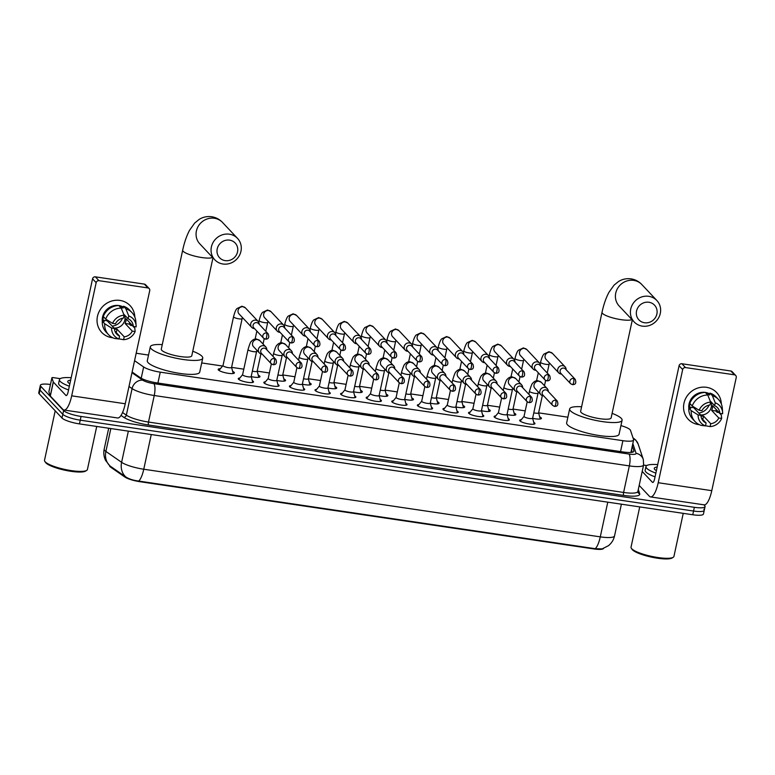 <?xml version="1.0" encoding="UTF-8"?>
<svg xmlns="http://www.w3.org/2000/svg" width="775" height="775" viewBox="0 0 775 775"><rect width="100%" height="100%" fill="white"/><g stroke="black" fill="none" stroke-linecap="round" stroke-linejoin="round"><path stroke-width="1.16" d="M252.321 380.699A7.798 1.666 -167.8 0 1 253.27 381.387A7.798 1.666 -167.8 0 1 253.512 381.939A7.798 1.666 -167.8 0 1 246.673 382.143A7.798 1.666 -167.8 0 1 238.497 379.198A7.798 1.666 -167.8 0 1 238.254 378.646A7.798 1.666 -167.8 0 1 239.853 378.006M277.905 384.487A7.798 1.666 -167.8 0 1 278.855 385.175A7.798 1.666 -167.8 0 1 279.097 385.727A7.798 1.666 -167.8 0 1 272.257 385.931A7.798 1.666 -167.8 0 1 264.081 382.986A7.798 1.666 -167.8 0 1 263.839 382.433A7.798 1.666 -167.8 0 1 265.438 381.794M303.49 388.285A7.798 1.666 -167.8 0 1 304.439 388.963A7.798 1.666 -167.8 0 1 304.682 389.525A7.798 1.666 -167.8 0 1 297.852 389.728A7.798 1.666 -167.8 0 1 289.666 386.773A7.798 1.666 -167.8 0 1 289.424 386.221A7.798 1.666 -167.8 0 1 291.022 385.592M329.075 392.073A7.798 1.666 -167.8 0 1 330.024 392.76A7.798 1.666 -167.8 0 1 330.266 393.312A7.798 1.666 -167.8 0 1 323.437 393.516A7.798 1.666 -167.8 0 1 315.251 390.571A7.798 1.666 -167.8 0 1 315.008 390.009A7.798 1.666 -167.8 0 1 316.607 389.379M354.659 395.86A7.798 1.666 -167.8 0 1 355.618 396.548A7.798 1.666 -167.8 0 1 355.851 397.1A7.798 1.666 -167.8 0 1 349.021 397.304A7.798 1.666 -167.8 0 1 340.835 394.359A7.798 1.666 -167.8 0 1 340.603 393.807A7.798 1.666 -167.8 0 1 342.201 393.167M380.244 399.658A7.798 1.666 -167.8 0 1 381.203 400.336A7.798 1.666 -167.8 0 1 381.436 400.888A7.798 1.666 -167.8 0 1 374.606 401.092A7.798 1.666 -167.8 0 1 366.42 398.147A7.798 1.666 -167.8 0 1 366.188 397.594A7.798 1.666 -167.8 0 1 367.786 396.955M405.829 403.446A7.798 1.666 -167.8 0 1 406.788 404.124A7.798 1.666 -167.8 0 1 407.02 404.686A7.798 1.666 -167.8 0 1 400.191 404.889A7.798 1.666 -167.8 0 1 392.005 401.934A7.798 1.666 -167.8 0 1 391.772 401.382A7.798 1.666 -167.8 0 1 393.371 400.752M431.413 407.233A7.798 1.666 -167.8 0 1 432.373 407.921A7.798 1.666 -167.8 0 1 432.605 408.473A7.798 1.666 -167.8 0 1 425.775 408.677A7.798 1.666 -167.8 0 1 417.589 405.732A7.798 1.666 -167.8 0 1 417.357 405.18A7.798 1.666 -167.8 0 1 418.955 404.54M456.998 411.021A7.798 1.666 -167.8 0 1 457.957 411.709A7.798 1.666 -167.8 0 1 458.19 412.261A7.798 1.666 -167.8 0 1 451.36 412.465A7.798 1.666 -167.8 0 1 443.174 409.52A7.798 1.666 -167.8 0 1 442.942 408.968A7.798 1.666 -167.8 0 1 444.54 408.328M482.583 414.819A7.798 1.666 -167.8 0 1 483.542 415.497A7.798 1.666 -167.8 0 1 483.774 416.059A7.798 1.666 -167.8 0 1 476.945 416.262A7.798 1.666 -167.8 0 1 468.759 413.308A7.798 1.666 -167.8 0 1 468.526 412.755A7.798 1.666 -167.8 0 1 470.125 412.126M508.167 418.607A7.798 1.666 -167.8 0 1 509.127 419.294A7.798 1.666 -167.8 0 1 509.359 419.847A7.798 1.666 -167.8 0 1 502.529 420.05A7.798 1.666 -167.8 0 1 494.343 417.105A7.798 1.666 -167.8 0 1 494.111 416.543A7.798 1.666 -167.8 0 1 495.709 415.913M533.752 422.394A7.798 1.666 -167.8 0 1 534.711 423.082A7.798 1.666 -167.8 0 1 534.944 423.634A7.798 1.666 -167.8 0 1 528.114 423.838A7.798 1.666 -167.8 0 1 519.928 420.893A7.798 1.666 -167.8 0 1 519.696 420.341A7.798 1.666 -167.8 0 1 521.294 419.701M232.655 371.351A8.302 1.773 -167.8 0 1 234.137 372.32A8.302 1.773 -167.8 0 1 234.389 372.911A8.302 1.773 -167.8 0 1 227.123 373.124A8.302 1.773 -167.8 0 1 218.414 369.995A8.302 1.773 -167.8 0 1 218.162 369.404A8.302 1.773 -167.8 0 1 220.391 368.697M258.24 375.139A8.302 1.773 -167.8 0 1 259.722 376.108A8.302 1.773 -167.8 0 1 259.974 376.698A8.302 1.773 -167.8 0 1 251.216 376.611M283.824 378.927A8.302 1.773 -167.8 0 1 285.307 379.905A8.302 1.773 -167.8 0 1 285.558 380.486A8.302 1.773 -167.8 0 1 276.801 380.409M309.409 382.724A8.302 1.773 -167.8 0 1 310.891 383.693A8.302 1.773 -167.8 0 1 311.143 384.284A8.302 1.773 -167.8 0 1 302.386 384.197M334.994 386.512A8.302 1.773 -167.8 0 1 336.476 387.481A8.302 1.773 -167.8 0 1 336.728 388.072A8.302 1.773 -167.8 0 1 327.97 387.984M360.578 390.3A8.302 1.773 -167.8 0 1 362.061 391.268A8.302 1.773 -167.8 0 1 362.312 391.859A8.302 1.773 -167.8 0 1 353.565 391.772M386.163 394.088A8.302 1.773 -167.8 0 1 387.645 395.066A8.302 1.773 -167.8 0 1 387.897 395.647A8.302 1.773 -167.8 0 1 379.149 395.57M411.748 397.885A8.302 1.773 -167.8 0 1 413.23 398.854A8.302 1.773 -167.8 0 1 413.482 399.445A8.302 1.773 -167.8 0 1 404.734 399.358M437.332 401.673A8.302 1.773 -167.8 0 1 438.815 402.642A8.302 1.773 -167.8 0 1 439.067 403.233A8.302 1.773 -167.8 0 1 430.319 403.145M462.917 405.461A8.302 1.773 -167.8 0 1 464.399 406.429A8.302 1.773 -167.8 0 1 464.661 407.02A8.302 1.773 -167.8 0 1 455.903 406.943M488.502 409.248A8.302 1.773 -167.8 0 1 489.994 410.227A8.302 1.773 -167.8 0 1 490.246 410.818A8.302 1.773 -167.8 0 1 481.488 410.731M514.087 413.046A8.302 1.773 -167.8 0 1 515.578 414.015A8.302 1.773 -167.8 0 1 515.83 414.606A8.302 1.773 -167.8 0 1 507.073 414.518M539.671 416.834A8.302 1.773 -167.8 0 1 541.163 417.802A8.302 1.773 -167.8 0 1 541.415 418.393A8.302 1.773 -167.8 0 1 532.658 418.306M134.579 360.695L143.646 366.972A14.628 3.119 12.2 0 0 160.26 372.155L622.897 440.694A14.628 3.119 12.2 0 0 633.601 439.968A14.628 3.119 12.2 0 0 633.572 439.561L630.482 430.328A14.628 3.119 12.2 0 0 630.075 429.699A14.628 3.119 12.2 0 0 620.93 425.611M109.595 465.688L109.595 465.659A13.165 2.809 12.2 0 0 110.747 467.248L124.843 477.012A13.165 2.809 12.2 0 0 139.8 481.682L593.921 548.952A13.165 2.809 12.2 0 0 603.483 548.477M148.529 355.066L136.952 353.352A14.628 3.119 12.2 0 0 136.187 353.235M567.872 417.192L538.606 412.852M525.237 410.876L513.021 409.064L514.658 415.148A7.314 1.56 12.2 0 1 514.668 415.216M499.652 407.078L487.436 405.277L489.073 411.36A7.314 1.56 12.2 0 1 489.083 411.428M474.067 403.291L461.852 401.479L463.489 407.573A7.314 1.56 12.2 0 1 463.498 407.631M448.483 399.503L436.267 397.691M422.888 395.705L410.682 393.903L412.319 399.987A7.314 1.56 12.2 0 1 412.329 400.055M397.304 391.918L385.097 390.106L386.725 396.199A7.314 1.56 12.2 0 1 386.744 396.267M371.719 388.13L359.513 386.318L361.14 392.412A7.314 1.56 12.2 0 1 361.16 392.47M346.134 384.342L333.928 382.53M320.55 380.544L308.343 378.743L309.971 384.826A7.314 1.56 12.2 0 1 309.99 384.894M294.965 376.757L282.759 374.945L284.386 381.038A7.314 1.56 12.2 0 1 284.406 381.106M269.38 372.969L257.174 371.157L258.802 377.251A7.314 1.56 12.2 0 1 258.811 377.309M243.796 369.171L231.589 367.369M222.58 366.032L201.713 362.942M703.962 504.835L704.62 505.533A14.628 3.119 -167.8 0 1 705.066 506.569A14.628 3.119 -167.8 0 1 694.361 507.305L81.055 416.446A14.628 3.119 -167.8 0 1 63.598 410.566L40.804 386.347L40 390.067A14.628 3.119 -167.8 0 1 39.554 389.031A14.628 3.119 -167.8 0 0 40 390.067L62.794 414.296L40 390.067L39.196 393.797A14.628 3.119 -167.8 0 1 38.75 392.76L40.358 385.311A14.628 3.119 -167.8 0 1 50.453 384.487M81.055 416.446L80.251 420.166A14.628 3.119 -167.8 0 1 62.794 414.296A14.628 3.119 -167.8 0 0 80.251 420.166L693.557 511.035L80.251 420.166L79.447 423.896A14.628 3.119 -167.8 0 1 61.99 418.016L39.196 393.797M703.816 509.262A14.628 3.119 -167.8 0 1 704.252 510.299A14.628 3.119 -167.8 0 1 693.557 511.035A14.628 3.119 -167.8 0 0 704.252 510.299L703.448 514.019A14.628 3.119 -167.8 0 1 692.753 514.755L79.447 423.896M109.856 465.882L105.574 460.369C103.85 456.785 103.385 453.036 104.189 449.122A19.511 4.156 12.2 0 0 104.78 450.507A19.511 4.156 12.2 0 0 105.894 451.438A17.069 14.832 -55.3 0 0 110.118 466.066L125.763 476.896C128.805 478.95 133.106 480.345 138.677 481.062L595.19 548.69L602.117 548.903L608.482 545.678C611.62 543.12 613.645 539.855 614.546 535.883L621.395 504.186M40.804 386.347A14.628 3.119 -167.8 0 1 40.358 385.311M132.128 372.019L140.352 377.725A14.628 3.119 12.2 0 0 156.967 382.898L623.207 451.98A14.628 3.119 12.2 0 0 633.902 451.244A14.628 3.119 12.2 0 0 633.873 450.837L632.284 446.071M631.48 449.791L632.293 452.242M706.48 387.306A19.511 18.203 -43.3 0 1 721.351 404.017A19.511 18.203 -43.3 0 0 716.662 392.567L716.662 392.567A19.511 18.203 -43.3 0 0 706.48 387.306A19.511 18.203 -43.3 0 0 683.986 403.203A19.511 18.203 -43.3 0 0 698.43 424.564A19.511 18.203 -43.3 0 1 688.248 419.304A19.511 18.203 -43.3 0 1 686.166 397.517A19.511 18.203 -43.3 0 1 706.48 387.306M699.389 424.681A19.511 18.203 -43.3 0 1 698.43 424.564A19.511 18.203 -43.3 0 0 699.389 424.681M643.579 465.068L646.796 465.543M639.181 485.412L649.382 496.252A19.511 5.638 -81.6 0 0 650.554 496.92A19.511 5.638 -81.6 0 0 658.208 482.728L682.678 369.559L679.074 365.732L654.613 478.902A4.873 1.405 98.4 0 1 652.695 482.447A4.873 1.405 98.4 0 1 652.405 482.282L642.204 471.442M650.554 496.92L704.126 504.854A19.511 5.638 -81.6 0 0 711.779 490.662L736.25 377.493A2.441 2.277 136.7 0 0 734.448 374.819L730.844 371.002A2.441 2.277 -43.3 0 1 732.113 371.651L735.717 375.478M679.074 365.732A2.441 2.277 -43.3 0 1 681.893 363.746L685.488 367.573L734.448 374.819M685.488 367.573A2.441 2.277 136.7 0 0 682.678 369.559M681.893 363.746L730.844 371.002M709.038 405.151A12.187 11.383 -43.3 0 1 698.74 413.036M710.142 400.898L714.637 405.674A9.755 9.106 -43.3 0 1 717.476 407.669A9.755 9.106 -43.3 0 1 719.82 413.346L712.622 405.703A9.755 9.106 136.7 0 1 711.615 410.353L718.812 418.006A9.755 9.106 -43.3 0 1 710.733 423.712L703.535 416.059A9.755 9.106 136.7 0 1 701.162 416.02A9.755 9.106 136.7 0 1 700.978 415.991M711.014 401.828A9.755 9.106 -43.3 0 1 700.523 414.925M706.054 393.187A14.144 13.204 -43.3 0 1 706.093 393.196A14.144 13.204 -43.3 0 1 708.36 393.739L709.561 395.017L709.968 393.128A16.091 15.016 -43.3 0 1 716.09 396.945L718.493 399.493A16.091 15.016 -43.3 0 1 722.339 408.396L722.639 412.668A12.681 11.838 -43.3 0 1 722.658 413.772L719.82 413.346M688.801 408.115A14.144 13.204 -43.3 0 1 705.376 392.431A14.144 13.204 -43.3 0 1 709.793 393.933M690.05 403.668A14.144 13.204 -43.3 0 0 689.479 407.078L690.68 408.347L688.81 408.076L691.203 410.624L698.091 414.935L700.929 415.352L693.732 407.708A9.755 9.106 136.7 0 1 693.732 406.914M718.812 418.006L721.651 418.423L721.331 415.09L718.938 412.542L717.069 412.261L715.868 410.983A14.144 13.204 -43.3 0 0 716.333 409.636M701.452 418.074L706.112 423.024L705.492 425.892L701.181 425.378A16.091 15.016 -43.3 0 1 695.059 421.561L692.656 419.004A16.091 15.016 -43.3 0 1 688.81 408.076M689.818 403.417A16.091 15.016 -43.3 0 1 705.347 392.441L707.749 394.998L710.636 402.128L710.016 404.986A9.755 9.106 -43.3 0 0 701.937 410.702L699.098 410.275L692.211 405.964L689.818 403.417M705.521 425.766L710.113 426.579L710.733 423.712M695.059 421.561A16.091 15.016 -43.3 0 1 691.203 410.624M692.211 405.964A16.091 15.016 -43.3 0 1 707.749 394.998M721.651 418.423A12.681 11.838 -43.3 0 1 710.113 426.579M705.492 425.892A12.681 11.838 -43.3 0 1 698.091 414.935M699.098 410.275A12.681 11.838 -43.3 0 1 710.636 402.128M706.112 423.024A9.755 9.106 -43.3 0 1 703.274 421.038A9.755 9.106 -43.3 0 1 700.929 415.352M714.637 405.674L715.257 402.806L712.37 395.676L709.968 393.128M712.37 395.676A16.091 15.016 -43.3 0 1 718.493 399.493M715.257 402.806A12.681 11.838 -43.3 0 1 722.639 412.668M707.972 395.541L708.36 393.739M711.615 410.353L715.868 410.983M702.789 419.498L703.535 416.059M689.479 407.078L693.732 407.708M683.24 513.35L673.93 556.431A21.942 4.679 -167.8 0 1 673.194 557.312L672.07 558A20.973 4.466 -167.8 0 1 652.163 557.264A20.973 4.466 -167.8 0 1 632.419 549.785A20.973 4.466 -167.8 0 1 632.071 549.349L631.334 548.264A21.942 4.679 -167.8 0 1 631.034 547.15L639.733 506.898M673.194 557.312A21.942 4.679 -167.8 0 1 652.356 556.547A21.942 4.679 -167.8 0 1 631.693 548.71A21.942 4.679 -167.8 0 1 631.334 548.264M655.863 473.128A24.383 5.192 -167.8 0 1 646.708 468.265A24.383 5.192 -167.8 0 1 645.962 466.54A24.383 5.192 -167.8 0 1 657.694 464.622M655.049 476.848A24.383 5.192 -167.8 0 1 645.904 471.994A24.383 5.192 -167.8 0 1 645.158 470.26L645.962 466.54M656.386 470.677A15.897 3.391 -167.8 0 1 654.739 469.456A15.897 3.391 -167.8 0 1 654.478 469.137A15.897 3.391 -167.8 0 1 657.171 467.063M648.937 302.26A10.724 10.017 136.7 0 0 636.556 310.998A10.724 10.017 136.7 0 0 644.5 322.749A10.724 10.017 136.7 0 0 656.88 314.011A10.724 10.017 136.7 0 0 648.937 302.26M642.291 326.13A15.607 14.57 -43.3 0 1 634.153 321.925A15.607 14.57 -43.3 0 1 632.487 304.488A15.607 14.57 -43.3 0 1 648.743 296.321A15.607 14.57 -43.3 0 1 656.88 300.535A15.607 14.57 -43.3 0 1 658.547 317.963A15.607 14.57 -43.3 0 1 642.291 326.13M634.153 321.925L619.157 305.989A15.607 14.57 136.7 0 1 617.491 288.562A15.607 14.57 136.7 0 1 633.747 280.385A15.607 14.57 136.7 0 1 641.884 284.599C638.988 281.499 635.374 279.581 631.053 278.855C626.51 278.283 622.344 279.155 618.576 281.48L614.033 285.161L608.917 292.359C605.963 297.968 603.667 304.614 602.03 312.286L580.62 411.302A15.607 3.323 12.2 0 0 581.095 412.407A15.607 3.323 12.2 0 0 597.457 418.306A15.607 3.323 12.2 0 0 611.126 417.899L632.303 319.959M612.105 413.356A26.825 5.716 -167.8 0 1 621.269 418.364A26.825 5.716 -167.8 0 1 622.092 420.263A26.825 5.716 -167.8 0 1 598.6 420.97A26.825 5.716 -167.8 0 1 570.477 410.837A26.825 5.716 -167.8 0 1 569.654 408.929A26.825 5.716 -167.8 0 1 581.599 406.759M622.092 420.263L619.07 434.233A26.825 5.716 -167.8 0 1 595.578 434.94A26.825 5.716 -167.8 0 1 567.455 424.807A26.825 5.716 -167.8 0 1 566.641 422.898L569.654 408.929M229.594 240.134A10.724 10.017 136.7 0 0 217.223 248.872A10.724 10.017 136.7 0 0 225.167 260.623A10.724 10.017 136.7 0 0 237.537 251.885A10.724 10.017 136.7 0 0 229.594 240.134M222.958 264.004A15.607 14.57 -43.3 0 1 214.811 259.799A15.607 14.57 -43.3 0 1 213.144 242.362A15.607 14.57 -43.3 0 1 229.4 234.195A15.607 14.57 -43.3 0 1 237.537 238.409A15.607 14.57 -43.3 0 1 239.213 255.837A15.607 14.57 -43.3 0 1 222.958 264.004M214.811 259.799L199.814 243.863A15.607 14.57 136.7 0 1 198.148 226.436A15.607 14.57 136.7 0 1 214.404 218.269A15.607 14.57 136.7 0 1 222.541 222.473C219.645 219.373 216.031 217.455 211.711 216.729C207.167 216.157 203.011 217.029 199.233 219.354L194.69 223.035L189.575 230.233C186.62 235.842 184.324 242.488 182.687 250.16L161.278 349.176A15.607 3.323 12.2 0 0 161.752 350.281A15.607 3.323 12.2 0 0 178.124 356.18A15.607 3.323 12.2 0 0 191.783 355.773L212.96 257.833M192.772 351.23A26.825 5.716 -167.8 0 1 201.936 356.238A26.825 5.716 -167.8 0 1 202.75 358.137A26.825 5.716 -167.8 0 1 179.257 358.844A26.825 5.716 -167.8 0 1 151.135 348.711A26.825 5.716 -167.8 0 1 150.321 346.803A26.825 5.716 -167.8 0 1 162.266 344.633M202.75 358.137L199.727 372.107A26.825 5.716 -167.8 0 1 176.245 372.814A26.825 5.716 -167.8 0 1 148.112 362.681A26.825 5.716 -167.8 0 1 147.298 360.772L150.321 346.803M566.176 369.743L566.167 369.501A4.388 4.098 136.7 0 0 557.758 369.229A4.388 4.098 136.7 0 0 561.313 374.073L561.555 374.093M573.539 378.471A3.168 2.955 136.7 0 1 575.195 379.324L565.421 368.948A3.168 2.955 136.7 0 0 560.112 370.683A3.168 2.955 136.7 0 0 560.809 373.298L570.574 383.673L572.415 384.632A3.168 0.92 98.4 0 0 573.665 382.327A3.168 0.92 -81.6 0 0 573.539 378.471A3.168 2.955 136.7 0 0 570.574 383.673M540.252 419.004A7.314 1.56 12.2 0 0 540.243 418.946L538.606 412.862M533.791 412.823A4.388 0.94 12.2 0 0 538.596 412.91A4.388 0.94 12.2 0 0 538.596 412.804M540.592 365.955L540.582 365.713A4.388 4.098 136.7 0 0 532.173 365.442A4.388 4.098 136.7 0 0 535.728 370.285L535.971 370.305M547.954 374.683A3.168 2.955 136.7 0 1 549.611 375.536L539.836 365.161A3.168 2.955 136.7 0 0 534.527 366.885A3.168 2.955 136.7 0 0 535.225 369.501L544.99 379.886L546.83 380.845A3.168 0.92 98.4 0 0 548.08 378.539A3.168 0.92 -81.6 0 0 547.954 374.683A3.168 2.955 136.7 0 0 544.99 379.886M508.206 409.035A4.388 0.94 12.2 0 0 513.011 409.123A4.388 0.94 12.2 0 0 513.011 409.016M515.007 362.167L514.997 361.925A4.388 4.098 136.7 0 0 506.588 361.654A4.388 4.098 136.7 0 0 510.144 366.488L510.386 366.507M522.369 370.896A3.168 2.955 136.7 0 1 524.026 371.748L514.251 361.373A3.168 2.955 136.7 0 0 508.942 363.097A3.168 2.955 136.7 0 0 509.64 365.713L519.405 376.088L521.246 377.057A3.168 0.92 98.4 0 0 522.495 374.751A3.168 0.92 -81.6 0 0 522.369 370.896A3.168 2.955 136.7 0 0 519.405 376.088M482.622 405.248A4.388 0.94 12.2 0 0 487.427 405.335A4.388 0.94 12.2 0 0 487.417 405.228M489.422 358.379L489.412 358.127A4.388 4.098 136.7 0 0 481.004 357.866A4.388 4.098 136.7 0 0 484.559 362.7L484.801 362.719M496.785 367.098A3.168 2.955 136.7 0 1 498.432 367.96L488.667 357.575A3.168 2.955 136.7 0 0 483.358 359.309A3.168 2.955 136.7 0 0 484.055 361.925L493.82 372.3L495.661 373.259A3.168 0.92 98.4 0 0 496.911 370.954A3.168 0.92 -81.6 0 0 496.785 367.098A3.168 2.955 136.7 0 0 493.82 372.3M457.037 401.46A4.388 0.94 12.2 0 0 461.842 401.537A4.388 0.94 12.2 0 0 461.832 401.431M463.838 354.582L463.828 354.34A4.388 4.098 136.7 0 0 455.419 354.068A4.388 4.098 136.7 0 0 458.974 358.912L459.217 358.932M471.2 363.31A3.168 2.955 136.7 0 1 472.847 364.163L463.082 353.787A3.168 2.955 136.7 0 0 457.773 355.512A3.168 2.955 136.7 0 0 458.471 358.137L468.236 368.512L470.076 369.472A3.168 0.92 98.4 0 0 471.326 367.166A3.168 0.92 -81.6 0 0 471.2 363.31A3.168 2.955 136.7 0 0 468.236 368.512M437.914 403.843A7.314 1.56 12.2 0 0 437.904 403.785L436.267 397.701M431.452 397.662A4.388 0.94 12.2 0 0 436.257 397.749A4.388 0.94 12.2 0 0 436.248 397.643M438.253 350.794L438.243 350.552A4.388 4.098 136.7 0 0 429.834 350.281A4.388 4.098 136.7 0 0 433.39 355.124L433.632 355.134M445.615 359.522A3.168 2.955 136.7 0 1 447.262 360.375L437.497 350A3.168 2.955 136.7 0 0 432.188 351.724A3.168 2.955 136.7 0 0 432.886 354.34L442.651 364.715L444.492 365.684A3.168 0.92 98.4 0 0 445.741 363.378A3.168 0.92 -81.6 0 0 445.615 359.522A3.168 2.955 136.7 0 0 442.651 364.715M405.868 393.874A4.388 0.94 12.2 0 0 410.673 393.962A4.388 0.94 12.2 0 0 410.663 393.855M412.658 347.006L412.658 346.754A4.388 4.098 136.7 0 0 404.25 346.493A4.388 4.098 136.7 0 0 407.805 351.327L408.047 351.346M420.031 355.725A3.168 2.955 136.7 0 1 421.677 356.587L411.912 346.212A3.168 2.955 136.7 0 0 406.604 347.936A3.168 2.955 136.7 0 0 407.301 350.552L417.066 360.927L418.907 361.896A3.168 0.92 98.4 0 0 420.157 359.581A3.168 0.92 -81.6 0 0 420.031 355.725A3.168 2.955 136.7 0 0 417.066 360.927M380.283 390.087A4.388 0.94 12.2 0 0 385.088 390.164A4.388 0.94 12.2 0 0 385.078 390.067M387.074 343.209L387.074 342.967A4.388 4.098 136.7 0 0 378.665 342.695A4.388 4.098 136.7 0 0 382.22 347.539L382.463 347.558M394.446 351.937A3.168 2.955 136.7 0 1 396.093 352.79L386.328 342.414A3.168 2.955 136.7 0 0 381.019 344.148A3.168 2.955 136.7 0 0 381.717 346.764L391.482 357.139L393.322 358.098A3.168 0.92 98.4 0 0 394.562 355.793A3.168 0.92 -81.6 0 0 394.446 351.937A3.168 2.955 136.7 0 0 391.482 357.139M354.698 386.289A4.388 0.94 12.2 0 0 359.503 386.376A4.388 0.94 12.2 0 0 359.493 386.27M361.489 339.421L361.489 339.179A4.388 4.098 136.7 0 0 353.08 338.907A4.388 4.098 136.7 0 0 356.636 343.751L356.878 343.771M368.852 348.149A3.168 2.955 136.7 0 1 370.508 349.002L360.743 338.627A3.168 2.955 136.7 0 0 355.434 340.351A3.168 2.955 136.7 0 0 356.132 342.976L365.897 353.352L367.738 354.311A3.168 0.92 98.4 0 0 368.978 352.005A3.168 0.92 -81.6 0 0 368.852 348.149A3.168 2.955 136.7 0 0 365.897 353.352M335.575 388.682A7.314 1.56 12.2 0 0 335.556 388.614L333.928 382.54M329.113 382.501A4.388 0.94 12.2 0 0 333.918 382.588A4.388 0.94 12.2 0 0 333.909 382.482M335.904 335.633L335.904 335.391A4.388 4.098 136.7 0 0 327.496 335.12A4.388 4.098 136.7 0 0 331.051 339.963L331.293 339.973M343.267 344.362A3.168 2.955 136.7 0 1 344.923 345.214L335.158 334.839A3.168 2.955 136.7 0 0 329.85 336.563A3.168 2.955 136.7 0 0 330.537 339.179L340.312 349.554L342.153 350.523A3.168 0.92 98.4 0 0 343.393 348.217A3.168 0.92 -81.6 0 0 343.267 344.362A3.168 2.955 136.7 0 0 340.312 349.554M303.529 378.713A4.388 0.94 12.2 0 0 308.334 378.801A4.388 0.94 12.2 0 0 308.324 378.694M310.32 331.845L310.32 331.593A4.388 4.098 136.7 0 0 301.911 331.332A4.388 4.098 136.7 0 0 305.466 336.166L305.708 336.185M317.682 340.564A3.168 2.955 136.7 0 1 319.339 341.426L309.574 331.041A3.168 2.955 136.7 0 0 304.265 332.775A3.168 2.955 136.7 0 0 304.953 335.391L314.728 345.766L316.568 346.735A3.168 0.92 98.4 0 0 317.808 344.42A3.168 0.92 -81.6 0 0 317.682 340.564A3.168 2.955 136.7 0 0 314.728 345.766M277.944 374.926A4.388 0.94 12.2 0 0 282.739 375.003A4.388 0.94 12.2 0 0 282.739 374.897M284.735 328.048L284.735 327.806A4.388 4.098 136.7 0 0 276.326 327.534A4.388 4.098 136.7 0 0 279.872 332.378L280.124 332.397M292.097 336.776A3.168 2.955 136.7 0 1 293.754 337.629L283.989 327.253A3.168 2.955 136.7 0 0 278.68 328.988A3.168 2.955 136.7 0 0 279.368 331.603L289.133 341.978L290.983 342.938A3.168 0.92 98.4 0 0 292.223 340.632A3.168 0.92 -81.6 0 0 292.097 336.776A3.168 2.955 136.7 0 0 289.133 341.978M252.359 371.128A4.388 0.94 12.2 0 0 257.155 371.215A4.388 0.94 12.2 0 0 257.155 371.109M223.006 365.519L219.005 370.382A7.314 1.56 12.2 0 0 218.967 370.44M223.045 365.48A4.388 0.94 12.2 0 0 222.997 365.567A4.388 0.94 12.2 0 0 223.123 365.877A4.388 0.94 12.2 0 0 227.734 367.544A4.388 0.94 12.2 0 0 231.57 367.427A4.388 0.94 12.2 0 0 231.57 367.321M259.15 324.26L259.15 324.018A4.388 4.098 136.7 0 0 250.742 323.747A4.388 4.098 136.7 0 0 254.287 328.59L254.539 328.61M266.513 332.988A3.168 2.955 136.7 0 1 268.169 333.841L258.404 323.466A3.168 2.955 136.7 0 0 253.096 325.19A3.168 2.955 136.7 0 0 253.783 327.806L263.548 338.191L265.399 339.15A3.168 0.92 98.4 0 0 266.639 336.844A3.168 0.92 -81.6 0 0 266.513 332.988A3.168 2.955 136.7 0 0 263.548 338.191M233.227 373.521A7.314 1.56 12.2 0 0 233.217 373.453L231.58 367.379M524.084 416.311A4.388 0.94 12.2 0 0 524.036 416.398A4.388 0.94 12.2 0 0 524.171 416.718A4.388 0.94 12.2 0 0 528.773 418.374A4.388 0.94 12.2 0 0 532.619 418.258A4.388 0.94 12.2 0 0 532.619 418.151M548.264 391.511L548.264 391.268A4.388 4.098 136.7 0 0 539.855 390.997A4.388 4.098 136.7 0 0 543.411 395.841L543.653 395.851M555.627 400.239A3.168 2.955 136.7 0 1 557.283 401.092L547.518 390.716A3.168 2.955 136.7 0 0 542.209 392.441A3.168 2.955 136.7 0 0 542.897 395.056L552.672 405.432L554.512 406.4A3.168 0.92 98.4 0 0 555.752 404.095A3.168 0.92 -81.6 0 0 555.627 400.239A3.168 2.955 136.7 0 0 552.672 405.432M498.499 412.513A4.388 0.94 12.2 0 0 498.451 412.61A4.388 0.94 12.2 0 0 498.587 412.92A4.388 0.94 12.2 0 0 503.188 414.577A4.388 0.94 12.2 0 0 507.034 414.47A4.388 0.94 12.2 0 0 507.024 414.363M522.679 387.723L522.679 387.471A4.388 4.098 136.7 0 0 514.271 387.209A4.388 4.098 136.7 0 0 517.816 392.043L518.068 392.063M530.042 396.442A3.168 2.955 136.7 0 1 531.698 397.304L521.933 386.919A3.168 2.955 136.7 0 0 516.625 388.653A3.168 2.955 136.7 0 0 517.312 391.268L527.077 401.644L528.928 402.603A3.168 0.92 98.4 0 0 530.168 400.297A3.168 0.92 -81.6 0 0 530.042 396.442A3.168 2.955 136.7 0 0 527.077 401.644M472.915 408.725A4.388 0.94 12.2 0 0 472.866 408.822A4.388 0.94 12.2 0 0 473.002 409.132A4.388 0.94 12.2 0 0 477.603 410.789A4.388 0.94 12.2 0 0 481.449 410.673A4.388 0.94 12.2 0 0 481.44 410.566M497.095 383.925L497.095 383.683A4.388 4.098 136.7 0 0 488.686 383.412A4.388 4.098 136.7 0 0 492.232 388.256L492.483 388.275M504.457 392.654A3.168 2.955 136.7 0 1 506.114 393.506L496.349 383.131A3.168 2.955 136.7 0 0 491.04 384.865A3.168 2.955 136.7 0 0 491.728 387.481L501.493 397.856L503.343 398.815A3.168 0.92 98.4 0 0 504.583 396.509A3.168 0.92 -81.6 0 0 504.457 392.654A3.168 2.955 136.7 0 0 501.493 397.856M447.33 404.938A4.388 0.94 12.2 0 0 447.282 405.034A4.388 0.94 12.2 0 0 447.417 405.344A4.388 0.94 12.2 0 0 452.019 407.001A4.388 0.94 12.2 0 0 455.865 406.885A4.388 0.94 12.2 0 0 455.855 406.778M471.51 380.137L471.51 379.895A4.388 4.098 136.7 0 0 463.101 379.624A4.388 4.098 136.7 0 0 466.647 384.468L466.899 384.487M478.873 388.866A3.168 2.955 136.7 0 1 480.529 389.718L470.764 379.343A3.168 2.955 136.7 0 0 465.455 381.067A3.168 2.955 136.7 0 0 466.143 383.683L475.908 394.068L477.758 395.027A3.168 0.92 98.4 0 0 478.998 392.722A3.168 0.92 -81.6 0 0 478.873 388.866A3.168 2.955 136.7 0 0 475.908 394.068M421.745 401.15A4.388 0.94 12.2 0 0 421.697 401.237A4.388 0.94 12.2 0 0 421.832 401.547A4.388 0.94 12.2 0 0 426.434 403.213A4.388 0.94 12.2 0 0 430.28 403.097A4.388 0.94 12.2 0 0 430.27 402.99M445.925 376.35L445.925 376.098A4.388 4.098 136.7 0 0 437.517 375.836A4.388 4.098 136.7 0 0 441.062 380.67L441.314 380.69M453.288 385.078A3.168 2.955 136.7 0 1 454.944 385.931L445.179 375.555A3.168 2.955 136.7 0 0 439.871 377.28A3.168 2.955 136.7 0 0 440.558 379.895L450.323 390.271L452.174 391.239A3.168 0.92 98.4 0 0 453.414 388.934A3.168 0.92 -81.6 0 0 453.288 385.078A3.168 2.955 136.7 0 0 450.323 390.271M396.161 397.352A4.388 0.94 12.2 0 0 396.112 397.449A4.388 0.94 12.2 0 0 396.248 397.759A4.388 0.94 12.2 0 0 400.849 399.416A4.388 0.94 12.2 0 0 404.695 399.299A4.388 0.94 12.2 0 0 404.686 399.202M420.341 372.552L420.341 372.31A4.388 4.098 136.7 0 0 411.932 372.039A4.388 4.098 136.7 0 0 415.478 376.882L415.72 376.902M427.703 381.281A3.168 2.955 136.7 0 1 429.36 382.133L419.595 371.758A3.168 2.955 136.7 0 0 414.286 373.492A3.168 2.955 136.7 0 0 414.974 376.108L424.739 386.483L426.589 387.442A3.168 0.92 98.4 0 0 427.829 385.136A3.168 0.92 -81.6 0 0 427.703 381.281A3.168 2.955 136.7 0 0 424.739 386.483M370.576 393.564A4.388 0.94 12.2 0 0 370.528 393.661A4.388 0.94 12.2 0 0 370.663 393.971A4.388 0.94 12.2 0 0 375.265 395.628A4.388 0.94 12.2 0 0 379.111 395.512A4.388 0.94 12.2 0 0 379.101 395.405M394.756 368.764L394.756 368.522A4.388 4.098 136.7 0 0 386.338 368.251A4.388 4.098 136.7 0 0 389.893 373.095L390.135 373.114M402.118 377.493A3.168 2.955 136.7 0 1 403.775 378.345L394.01 367.97A3.168 2.955 136.7 0 0 388.692 369.694A3.168 2.955 136.7 0 0 389.389 372.32L399.154 382.695L401.004 383.654A3.168 0.92 98.4 0 0 402.244 381.348A3.168 0.92 -81.6 0 0 402.118 377.493A3.168 2.955 136.7 0 0 399.154 382.695M344.991 389.777A4.388 0.94 12.2 0 0 344.943 389.864A4.388 0.94 12.2 0 0 345.078 390.183A4.388 0.94 12.2 0 0 349.68 391.84A4.388 0.94 12.2 0 0 353.526 391.724A4.388 0.94 12.2 0 0 353.516 391.617M369.171 364.977L369.171 364.734A4.388 4.098 136.7 0 0 360.753 364.463A4.388 4.098 136.7 0 0 364.308 369.307L364.55 369.317M376.534 373.705A3.168 2.955 136.7 0 1 378.19 374.558L368.425 364.182A3.168 2.955 136.7 0 0 363.107 365.907A3.168 2.955 136.7 0 0 363.804 368.522L373.569 378.897L375.41 379.866A3.168 0.92 98.4 0 0 376.66 377.561A3.168 0.92 -81.6 0 0 376.534 373.705A3.168 2.955 136.7 0 0 373.569 378.897M319.407 385.979A4.388 0.94 12.2 0 0 319.358 386.076A4.388 0.94 12.2 0 0 319.494 386.386A4.388 0.94 12.2 0 0 324.095 388.052A4.388 0.94 12.2 0 0 327.932 387.936A4.388 0.94 12.2 0 0 327.932 387.829M343.587 361.189L343.587 360.937A4.388 4.098 136.7 0 0 335.168 360.675A4.388 4.098 136.7 0 0 338.723 365.509L338.966 365.529M350.949 369.907A3.168 2.955 136.7 0 1 352.606 370.77L342.841 360.394A3.168 2.955 136.7 0 0 337.522 362.119A3.168 2.955 136.7 0 0 338.22 364.734L347.985 375.11L349.825 376.078A3.168 0.92 98.4 0 0 351.075 373.763A3.168 0.92 -81.6 0 0 350.949 369.907A3.168 2.955 136.7 0 0 347.985 375.11M293.822 382.191A4.388 0.94 12.2 0 0 293.773 382.288A4.388 0.94 12.2 0 0 293.909 382.598A4.388 0.94 12.2 0 0 298.511 384.255A4.388 0.94 12.2 0 0 302.347 384.138A4.388 0.94 12.2 0 0 302.347 384.042M318.002 357.391L317.992 357.149A4.388 4.098 136.7 0 0 309.583 356.878A4.388 4.098 136.7 0 0 313.139 361.722L313.381 361.741M325.364 366.12A3.168 2.955 136.7 0 1 327.021 366.972L317.246 356.597A3.168 2.955 136.7 0 0 311.938 358.331A3.168 2.955 136.7 0 0 312.635 360.947L322.4 371.322L324.241 372.281A3.168 0.92 98.4 0 0 325.49 369.975A3.168 0.92 -81.6 0 0 325.364 366.12A3.168 2.955 136.7 0 0 322.4 371.322M268.237 378.403A4.388 0.94 12.2 0 0 268.189 378.5A4.388 0.94 12.2 0 0 268.324 378.81A4.388 0.94 12.2 0 0 272.926 380.467A4.388 0.94 12.2 0 0 276.762 380.351A4.388 0.94 12.2 0 0 276.762 380.244M292.417 353.603L292.407 353.361A4.388 4.098 136.7 0 0 283.999 353.09A4.388 4.098 136.7 0 0 287.554 357.934L287.796 357.953M299.78 362.332A3.168 2.955 136.7 0 1 301.436 363.184L291.662 352.809A3.168 2.955 136.7 0 0 286.353 354.533A3.168 2.955 136.7 0 0 287.05 357.149L296.815 367.534L298.656 368.493A3.168 0.92 98.4 0 0 299.906 366.188A3.168 0.92 -81.6 0 0 299.78 362.332A3.168 2.955 136.7 0 0 296.815 367.534M242.653 374.616A4.388 0.94 12.2 0 0 242.604 374.703A4.388 0.94 12.2 0 0 242.73 375.022A4.388 0.94 12.2 0 0 247.341 376.679A4.388 0.94 12.2 0 0 251.177 376.563A4.388 0.94 12.2 0 0 251.177 376.456M266.832 349.816L266.823 349.573A4.388 4.098 136.7 0 0 258.414 349.302A4.388 4.098 136.7 0 0 261.969 354.136L262.212 354.156M274.195 358.544A3.168 2.955 136.7 0 1 275.842 359.397L266.077 349.021A3.168 2.955 136.7 0 0 260.768 350.746A3.168 2.955 136.7 0 0 261.466 353.361L271.231 363.737L273.071 364.705A3.168 0.92 98.4 0 0 274.321 362.4A3.168 0.92 -81.6 0 0 274.195 358.544A3.168 2.955 136.7 0 0 271.231 363.737M119.96 300.419A19.511 18.203 -43.3 0 1 134.831 317.12A19.511 18.203 -43.3 0 0 130.142 305.679L130.142 305.679A19.511 18.203 -43.3 0 0 119.96 300.419A19.511 18.203 -43.3 0 0 97.466 316.307A19.511 18.203 -43.3 0 0 111.91 337.677A19.511 18.203 -43.3 0 1 101.728 332.417A19.511 18.203 -43.3 0 1 99.646 310.63A19.511 18.203 -43.3 0 1 119.96 300.419M112.869 337.793A19.511 18.203 -43.3 0 1 111.91 337.677A19.511 18.203 -43.3 0 0 112.869 337.793M53.272 381.949A2.441 0.523 12.2 0 0 53.339 382.056L50.317 396.035A2.441 0.523 -167.8 0 1 50.249 395.928L53.272 381.949L51.906 377.861A2.441 0.523 12.2 0 1 51.896 377.793A2.441 0.523 12.2 0 1 53.678 377.677L60.276 378.646M50.317 396.035L62.862 409.355A19.511 5.638 -81.6 0 0 64.034 410.023A19.511 5.638 -81.6 0 0 71.688 395.831L96.158 282.662L92.554 278.835L68.093 392.005A4.873 1.405 98.4 0 1 66.175 395.55A4.873 1.405 98.4 0 1 65.885 395.386L53.339 382.056M50.249 395.928L48.883 391.83A2.441 0.523 -167.8 0 1 48.883 391.762A2.441 0.523 -167.8 0 1 48.912 391.704M64.034 410.023L117.606 417.967A19.511 5.638 -81.6 0 0 125.259 403.765L149.73 290.596A2.441 2.277 136.7 0 0 147.928 287.932L144.324 284.105A2.441 2.277 -43.3 0 1 145.593 284.764L149.197 288.591M92.554 278.835A2.441 2.277 -43.3 0 1 95.373 276.849L98.968 280.676L147.928 287.932M98.968 280.676A2.441 2.277 136.7 0 0 96.158 282.662M95.373 276.849L144.324 284.105M122.508 318.254A12.187 11.383 -43.3 0 1 112.22 326.139M123.622 314.011L128.117 318.777A9.755 9.106 -43.3 0 1 130.956 320.772A9.755 9.106 -43.3 0 1 133.3 326.449L126.102 318.806A9.755 9.106 136.7 0 1 125.095 323.466L132.292 331.109A9.755 9.106 -43.3 0 1 124.213 336.815L117.015 329.172A9.755 9.106 136.7 0 1 114.642 329.123A9.755 9.106 136.7 0 1 114.458 329.094M124.494 314.931A9.755 9.106 -43.3 0 1 114.003 328.028M119.534 306.299A14.144 13.204 -43.3 0 1 119.573 306.299A14.144 13.204 -43.3 0 1 121.84 306.852L123.041 308.121L123.448 306.232A16.091 15.016 -43.3 0 1 129.57 310.058L131.973 312.606A16.091 15.016 -43.3 0 1 135.819 321.499L136.119 325.781A12.681 11.838 -43.3 0 1 136.138 326.876L133.3 326.449M102.281 321.218A14.144 13.204 -43.3 0 1 118.856 305.534A14.144 13.204 -43.3 0 1 123.273 307.036M103.53 316.772A14.144 13.204 -43.3 0 0 102.959 320.182L104.16 321.46L102.29 321.179L104.683 323.727L111.571 328.038L114.409 328.464L107.212 320.811A9.755 9.106 136.7 0 1 107.212 320.027M132.292 331.109L135.131 331.535L134.811 328.193L132.418 325.645L130.549 325.364L129.347 324.095A14.144 13.204 -43.3 0 0 129.812 322.739M114.933 331.187L119.592 336.137L118.972 338.995L114.661 338.481A16.091 15.016 -43.3 0 1 108.539 334.664L106.136 332.117A16.091 15.016 -43.3 0 1 102.29 321.179M103.298 316.52A16.091 15.016 -43.3 0 1 118.827 305.553L121.229 308.101L124.116 315.231L123.496 318.099A9.755 9.106 -43.3 0 0 115.417 323.805L112.578 323.378L105.691 319.077L103.298 316.52M119.001 338.869L123.593 339.683L124.213 336.815M108.539 334.664A16.091 15.016 -43.3 0 1 104.683 323.727M105.691 319.077A16.091 15.016 -43.3 0 1 121.229 308.101M135.131 331.535A12.681 11.838 -43.3 0 1 123.593 339.683M118.972 338.995A12.681 11.838 -43.3 0 1 111.571 328.038M112.578 323.378A12.681 11.838 -43.3 0 1 124.116 315.231M119.592 336.137A9.755 9.106 -43.3 0 1 116.754 334.141A9.755 9.106 -43.3 0 1 114.409 328.464M128.117 318.777L128.737 315.919L125.85 308.789L123.448 306.232M125.85 308.789A16.091 15.016 -43.3 0 1 131.973 312.606M128.737 315.919A12.681 11.838 -43.3 0 1 136.119 325.781M121.452 308.644L121.84 306.852M125.095 323.466L129.347 324.095M116.269 332.601L117.015 329.172M102.959 320.182L107.212 320.811M96.72 426.453L87.41 469.534A21.942 4.679 -167.8 0 1 86.674 470.415L85.55 471.103A20.973 4.466 -167.8 0 1 65.642 470.367A20.973 4.466 -167.8 0 1 45.899 462.888A20.973 4.466 -167.8 0 1 45.551 462.452L44.814 461.367A21.942 4.679 -167.8 0 1 44.514 460.263L55.199 410.808M86.674 470.415A21.942 4.679 -167.8 0 1 65.836 469.65A21.942 4.679 -167.8 0 1 45.173 461.823A21.942 4.679 -167.8 0 1 44.814 461.367M69.343 386.231A24.383 5.192 -167.8 0 1 60.188 381.377A24.383 5.192 -167.8 0 1 59.443 379.643A24.383 5.192 -167.8 0 1 71.174 377.725M68.529 389.961A24.383 5.192 -167.8 0 1 59.384 385.097A24.383 5.192 -167.8 0 1 58.638 383.363L59.443 379.643M69.866 383.79A15.897 3.391 -167.8 0 1 68.219 382.569A15.897 3.391 -167.8 0 1 67.958 382.24A15.897 3.391 -167.8 0 1 70.651 380.176M124.843 477.012L124.988 476.334M110.747 467.248L110.893 466.569M620.542 451.583L622.897 440.694M157.906 383.044L160.26 372.155M141.205 378.248L143.646 366.972M138.677 481.062A17.069 4.931 -81.6 0 0 143.763 469.233L600.276 536.862A17.069 4.931 98.4 0 1 595.19 548.69M125.763 476.896A17.069 14.832 -55.3 0 1 121.607 462.317A19.511 4.156 12.2 0 0 143.763 469.233L151.261 434.533M607.774 502.171L600.276 536.862A19.511 4.156 12.2 0 0 614.546 535.883M110.844 428.546L105.894 451.438L121.607 462.317L128.35 431.142M692.753 514.755L694.361 507.305M61.99 418.016L63.598 410.566M638.3 489.49L639.704 493.704A21.942 4.679 -167.8 0 1 623.701 495.409L148.597 425.02A21.942 4.679 -167.8 0 1 123.671 417.25L121.026 415.419M637.873 491.466L643.608 464.923A19.511 4.156 -167.8 0 1 629.339 465.901L623.604 492.445A19.511 4.156 12.2 0 0 637.873 491.466L637.893 492.144A2.441 2.364 161.5 0 0 639.704 493.704M131.973 372.707L142.774 380.196A9.755 2.073 12.2 0 0 153.857 383.644L628.961 454.034A9.755 2.819 98.4 0 1 629.339 465.901L154.244 395.512A19.511 4.156 -167.8 0 1 132.079 388.604L126.344 415.148A19.511 4.156 12.2 0 0 148.5 422.055L623.604 492.445A2.441 0.707 -81.6 0 0 623.701 495.409M142.774 380.196A9.755 8.477 -55.3 0 0 132.079 388.604L128.999 386.473M122.547 412.523L126.344 415.148A2.441 2.122 124.7 0 1 123.671 417.25M153.857 383.644A9.755 2.819 98.4 0 1 154.244 395.512L148.5 422.055A2.441 0.707 -81.6 0 0 148.597 425.02M628.961 454.034A9.755 2.073 12.2 0 0 636.072 453.278L632.826 443.552M636.072 453.278A9.755 9.455 -18.5 0 1 643.308 459.498L638.145 444.036A9.755 9.455 -18.5 0 0 633.233 438.563M633.708 451.602L633.873 450.837M658.208 482.728L711.779 490.662M652.405 482.282L653.025 482.37M602.03 312.286A15.607 3.323 12.2 0 0 602.504 313.4A15.607 3.323 12.2 0 0 621.124 319.668A15.607 3.323 12.2 0 0 631.935 319.562M182.687 250.16A15.607 3.323 12.2 0 0 183.162 251.274A15.607 3.323 12.2 0 0 201.781 257.542A15.607 3.323 12.2 0 0 212.592 257.436M540.185 364.008L540.572 362.254A4.388 0.94 12.2 0 0 540.698 362.564A4.388 0.94 12.2 0 0 546.201 364.357A4.388 0.94 12.2 0 0 549.146 364.105L549.417 362.971M540.572 362.254C542.277 355.551 543.546 354.64 543.943 354.068L548.991 351.695L552.468 353.4A4.388 4.098 136.7 0 0 545.542 354.64A4.388 4.098 136.7 0 0 546.075 359.416L558.717 372.853M514.6 360.22L514.988 358.457A4.388 0.94 12.2 0 0 515.113 358.767A4.388 0.94 12.2 0 0 520.616 360.569A4.388 0.94 12.2 0 0 523.561 360.317L523.832 359.183M514.988 358.457C516.692 351.763 517.962 350.852 518.359 350.271L523.406 347.907L526.884 349.612A4.388 4.098 136.7 0 0 519.957 350.852A4.388 4.098 136.7 0 0 520.49 355.628L533.132 369.065M489.015 356.432L489.403 354.669A4.388 0.94 12.2 0 0 489.529 354.979A4.388 0.94 12.2 0 0 495.031 356.781A4.388 0.94 12.2 0 0 497.976 356.519L498.248 355.396M489.403 354.669C491.108 347.965 492.367 347.064 492.774 346.483L497.821 344.119L501.299 345.824A4.388 4.098 136.7 0 0 494.373 347.055A4.388 4.098 136.7 0 0 494.905 351.84L507.547 365.277M463.431 352.635L463.808 350.881A4.388 0.94 12.2 0 0 463.944 351.191A4.388 0.94 12.2 0 0 469.437 352.993A4.388 0.94 12.2 0 0 472.392 352.732L472.663 351.598M463.808 350.881C465.523 344.177 466.782 343.277 467.189 342.695L472.237 340.332L475.714 342.037A4.388 4.098 136.7 0 0 468.788 343.267A4.388 4.098 136.7 0 0 469.321 348.052L481.963 361.489M437.846 348.847L438.224 347.084A4.388 0.94 12.2 0 0 438.359 347.403A4.388 0.94 12.2 0 0 443.852 349.196A4.388 0.94 12.2 0 0 446.807 348.944L447.078 347.81M438.224 347.084C439.938 340.39 441.198 339.479 441.605 338.907L446.652 336.534L450.13 338.239A4.388 4.098 136.7 0 0 443.203 339.479A4.388 4.098 136.7 0 0 443.736 344.255L456.378 357.692M412.261 345.059L412.639 343.296A4.388 0.94 12.2 0 0 412.775 343.606A4.388 0.94 12.2 0 0 418.267 345.408A4.388 0.94 12.2 0 0 421.222 345.156L421.493 344.022M412.639 343.296C414.354 336.592 415.613 335.691 416.02 335.11L421.067 332.746L424.545 334.451A4.388 4.098 136.7 0 0 417.618 335.682A4.388 4.098 136.7 0 0 418.151 340.467L430.793 353.904M386.677 341.262L387.054 339.508A4.388 0.94 12.2 0 0 387.19 339.818A4.388 0.94 12.2 0 0 392.683 341.62A4.388 0.94 12.2 0 0 395.637 341.358L395.909 340.235M387.054 339.508C388.769 332.804 390.028 331.903 390.435 331.322L395.483 328.958L398.96 330.663A4.388 4.098 136.7 0 0 392.034 331.894A4.388 4.098 136.7 0 0 392.567 336.679L405.209 350.116M361.092 337.474L361.47 335.72A4.388 0.94 12.2 0 0 361.605 336.03A4.388 0.94 12.2 0 0 367.098 337.832A4.388 0.94 12.2 0 0 370.053 337.571L370.324 336.437M361.47 335.72C363.184 329.017 364.444 328.106 364.851 327.534L369.898 325.161L373.376 326.876A4.388 4.098 136.7 0 0 366.439 328.106A4.388 4.098 136.7 0 0 366.982 332.892L379.624 346.318M335.507 333.686L335.885 331.923A4.388 0.94 12.2 0 0 336.021 332.233A4.388 0.94 12.2 0 0 341.513 334.035A4.388 0.94 12.2 0 0 344.468 333.783L344.739 332.649M335.885 331.923C337.6 325.229 338.859 324.318 339.266 323.737L344.313 321.373L347.791 323.078A4.388 4.098 136.7 0 0 340.855 324.318A4.388 4.098 136.7 0 0 341.397 329.094L354.039 342.531M309.923 329.898L310.3 328.135A4.388 0.94 12.2 0 0 310.436 328.445A4.388 0.94 12.2 0 0 315.929 330.247A4.388 0.94 12.2 0 0 318.883 329.995L319.155 328.862M310.3 328.135C312.015 321.431 313.274 320.53 313.681 319.949L318.728 317.585L322.197 319.29A4.388 4.098 136.7 0 0 315.27 320.521A4.388 4.098 136.7 0 0 315.812 325.306L328.455 338.743M284.338 326.101L284.716 324.347A4.388 0.94 12.2 0 0 284.851 324.657A4.388 0.94 12.2 0 0 290.344 326.459A4.388 0.94 12.2 0 0 293.299 326.198L293.57 325.064M284.716 324.347C286.43 317.643 287.69 316.743 288.097 316.161L293.144 313.798L296.612 315.502A4.388 4.098 136.7 0 0 289.685 316.733A4.388 4.098 136.7 0 0 290.228 321.518L302.87 334.955M258.753 322.313L259.131 320.55A4.388 0.94 12.2 0 0 259.267 320.869A4.388 0.94 12.2 0 0 264.759 322.662A4.388 0.94 12.2 0 0 267.714 322.41L267.985 321.276M259.131 320.55C260.846 313.856 262.105 312.945 262.512 312.373L267.549 310L271.027 311.705A4.388 4.098 136.7 0 0 264.101 312.945A4.388 4.098 136.7 0 0 264.643 317.721L277.285 331.157M222.997 365.567L233.546 316.762A4.388 0.94 12.2 0 0 233.682 317.072A4.388 0.94 12.2 0 0 239.175 318.874A4.388 0.94 12.2 0 0 242.129 318.622L242.401 317.488M233.546 316.762C235.251 310.058 236.52 309.157 236.927 308.576L241.965 306.212L245.443 307.917A4.388 4.098 136.7 0 0 238.516 309.157A4.388 4.098 136.7 0 0 239.049 313.933L251.701 327.37M528.831 394.252L529.48 391.249A4.388 0.94 12.2 0 0 529.606 391.569A4.388 0.94 12.2 0 0 535.108 393.361A4.388 0.94 12.2 0 0 538.053 393.109L538.325 391.976M529.48 391.249C531.049 385.911 532.163 383.199 532.822 383.112C534.208 381.368 535.903 380.573 537.898 380.699L541.376 382.404A4.388 4.098 136.7 0 0 534.45 383.644A4.388 4.098 136.7 0 0 534.982 388.42L540.814 394.62M503.246 390.455L503.886 387.461A4.388 0.94 12.2 0 0 504.021 387.771A4.388 0.94 12.2 0 0 509.514 389.573A4.388 0.94 12.2 0 0 512.469 389.321L512.74 388.188M503.886 387.461C505.465 382.123 506.579 379.411 507.238 379.324C508.623 377.58 510.318 376.776 512.314 376.912L515.792 378.617A4.388 4.098 136.7 0 0 508.865 379.847A4.388 4.098 136.7 0 0 509.398 384.632L515.23 390.832M477.662 386.667L478.301 383.673A4.388 0.94 12.2 0 0 478.437 383.983A4.388 0.94 12.2 0 0 483.929 385.785A4.388 0.94 12.2 0 0 486.884 385.524L487.155 384.4M478.301 383.673C479.88 378.336 480.994 375.623 481.653 375.526C483.038 373.792 484.733 372.988 486.729 373.124L490.207 374.829A4.388 4.098 136.7 0 0 483.28 376.059A4.388 4.098 136.7 0 0 483.813 380.845L489.645 387.035M452.077 382.879L452.716 379.886A4.388 0.94 12.2 0 0 452.852 380.196A4.388 0.94 12.2 0 0 458.345 381.998A4.388 0.94 12.2 0 0 461.299 381.736L461.571 380.603M452.716 379.886C454.295 374.548 455.409 371.826 456.068 371.738C457.453 370.004 459.149 369.2 461.144 369.326L464.622 371.041A4.388 4.098 136.7 0 0 457.696 372.271A4.388 4.098 136.7 0 0 458.228 377.057L464.06 383.247M426.483 379.091L427.132 376.088A4.388 0.94 12.2 0 0 427.267 376.398A4.388 0.94 12.2 0 0 432.76 378.2A4.388 0.94 12.2 0 0 435.715 377.948L435.986 376.815M427.132 376.088C428.711 370.75 429.825 368.038 430.483 367.951C431.869 366.207 433.564 365.403 435.56 365.538L439.037 367.243A4.388 4.098 136.7 0 0 432.111 368.483A4.388 4.098 136.7 0 0 432.644 373.259L438.476 379.459M400.898 375.294L401.547 372.3A4.388 0.94 12.2 0 0 401.683 372.61A4.388 0.94 12.2 0 0 407.175 374.412A4.388 0.94 12.2 0 0 410.13 374.16L410.401 373.027M401.547 372.3C403.126 366.963 404.24 364.25 404.899 364.163C406.284 362.419 407.979 361.615 409.975 361.751L413.453 363.456A4.388 4.098 136.7 0 0 406.517 364.686A4.388 4.098 136.7 0 0 407.059 369.472L412.891 375.672M375.313 371.506L375.962 368.512A4.388 0.94 12.2 0 0 376.098 368.823A4.388 0.94 12.2 0 0 381.591 370.624A4.388 0.94 12.2 0 0 384.545 370.363L384.817 369.229M375.962 368.512C377.532 363.175 378.655 360.462 379.304 360.365C380.699 358.631 382.395 357.827 384.39 357.963L387.868 359.668A4.388 4.098 136.7 0 0 380.932 360.898A4.388 4.098 136.7 0 0 381.474 365.684L387.306 371.874M349.728 367.718L350.377 364.715A4.388 0.94 12.2 0 0 350.513 365.035A4.388 0.94 12.2 0 0 356.006 366.827A4.388 0.94 12.2 0 0 358.961 366.575L359.232 365.442M350.377 364.715C351.947 359.377 353.071 356.665 353.72 356.577C355.115 354.843 356.81 354.039 358.806 354.165L362.274 355.87A4.388 4.098 136.7 0 0 355.347 357.11A4.388 4.098 136.7 0 0 355.89 361.886L361.722 368.086M324.144 363.921L324.793 360.927A4.388 0.94 12.2 0 0 324.928 361.237A4.388 0.94 12.2 0 0 330.421 363.039A4.388 0.94 12.2 0 0 333.376 362.787L333.647 361.654M324.793 360.927C326.362 355.589 327.476 352.877 328.135 352.79C329.53 351.046 331.225 350.242 333.221 350.377L336.689 352.082A4.388 4.098 136.7 0 0 329.762 353.323A4.388 4.098 136.7 0 0 330.305 358.098L336.127 364.298M298.559 360.133L299.208 357.139A4.388 0.94 12.2 0 0 299.344 357.449A4.388 0.94 12.2 0 0 304.837 359.251A4.388 0.94 12.2 0 0 307.791 358.99L308.062 357.866M299.208 357.139C300.778 351.802 301.892 349.089 302.55 348.992C303.945 347.258 305.631 346.454 307.627 346.59L311.104 348.295A4.388 4.098 136.7 0 0 304.178 349.525A4.388 4.098 136.7 0 0 304.72 354.311L310.543 360.501M272.974 356.345L273.623 353.352A4.388 0.94 12.2 0 0 273.759 353.662A4.388 0.94 12.2 0 0 279.252 355.463A4.388 0.94 12.2 0 0 282.207 355.202L282.478 354.068M273.623 353.352C275.193 348.014 276.307 345.292 276.966 345.204C278.361 343.47 280.046 342.666 282.042 342.792L285.52 344.507A4.388 4.098 136.7 0 0 278.593 345.737A4.388 4.098 136.7 0 0 279.126 350.523L284.958 356.713M242.604 374.703L248.039 349.554A4.388 0.94 12.2 0 0 248.174 349.874A4.388 0.94 12.2 0 0 253.667 351.666A4.388 0.94 12.2 0 0 256.622 351.414L256.893 350.281M248.039 349.554C249.608 344.216 250.722 341.504 251.381 341.417C252.776 339.673 254.462 338.878 256.457 339.004L259.935 340.709A4.388 4.098 136.7 0 0 253.008 341.949A4.388 4.098 136.7 0 0 253.541 346.725L259.373 352.925M71.688 395.831L125.259 403.765M65.885 395.386L66.505 395.483M51.906 377.861L48.883 391.83M630.908 452.435L633.601 439.968M104.189 449.122L108.703 428.226M638.145 444.036L635.713 440.016L632.981 437.807M705.066 506.569L704.252 510.299M643.608 464.923L643.308 459.498M641.884 284.599L656.88 300.535M222.541 222.473L237.537 238.409M575.195 379.324C576.503 382.937 575.573 384.71 572.415 384.632M536.562 380.767L538.296 372.765M538.596 412.91L542.335 395.608M544.476 385.708L545.629 380.399M547.227 373.007L549.146 364.105M552.468 353.4L565.111 366.837M549.611 375.536C550.918 379.149 549.988 380.912 546.83 380.845M510.977 376.97L512.711 368.978M513.011 409.123L516.751 391.821M518.892 381.91L520.044 376.611M521.643 369.21L523.561 360.317M526.884 349.612L539.526 363.049M524.026 371.748C525.334 375.352 524.404 377.125 521.246 377.057M485.392 373.182L487.126 365.19M487.427 405.335L491.166 388.033M493.307 378.123L494.45 372.823M496.058 365.422L497.976 356.519M501.299 345.824L513.941 359.261M498.432 367.96C499.749 371.564 498.819 373.337 495.661 373.259M459.808 369.394L461.542 361.392M461.842 401.537L465.581 384.235M467.722 374.335L468.865 369.026M470.464 361.634L472.392 352.732M475.714 342.037L488.357 355.473M472.847 364.163C474.164 367.776 473.234 369.539 470.076 369.472M434.223 365.606L435.957 357.604M436.257 397.749L439.997 380.448M442.137 370.547L443.281 365.238M444.879 357.847L446.807 348.944M450.13 338.239L462.772 351.676M447.262 360.375C448.58 363.988 447.65 365.752 444.492 365.684M408.638 361.809L410.372 353.817M410.673 393.962L414.412 376.66M416.553 366.749L417.696 361.45M419.294 354.049L421.222 345.156M424.545 334.451L437.187 347.888M421.677 356.587C422.985 360.191 422.065 361.964 418.907 361.896M383.053 358.021L384.787 350.029M385.088 390.164L388.827 372.872M390.968 362.962L392.111 357.662M393.71 350.261L395.637 341.358M398.96 330.663L411.603 344.1M396.093 352.79C397.401 356.403 396.48 358.176 393.322 358.098M357.469 354.233L359.203 346.231M359.503 386.376L363.243 369.074M365.383 359.174L366.527 353.865M368.125 346.473L370.053 337.571M373.376 326.876L386.018 340.302M370.508 349.002C371.816 352.615 370.896 354.378 367.738 354.311M331.884 350.436L333.608 342.443M333.918 382.588L337.658 365.287M339.799 355.386L340.942 350.077M342.54 342.686L344.468 333.783M347.791 323.078L360.433 336.515M344.923 345.214C346.231 348.818 345.311 350.591 342.153 350.523M306.299 346.648L308.024 338.656M308.334 378.801L312.073 361.499M314.214 351.588L315.357 346.289M316.956 338.888L318.883 329.995M322.197 319.29L334.848 332.727M319.339 341.426C320.647 345.03 319.726 346.803 316.568 346.735M280.715 342.86L282.439 334.858M282.739 375.003L286.488 357.711M288.629 347.801L289.772 342.492M291.371 335.1L293.299 326.198M296.612 315.502L309.264 328.939M293.754 337.629C295.062 341.242 294.142 343.015 290.983 342.938M255.13 339.072L256.854 331.07M257.155 371.215L260.904 353.913M263.045 344.013L264.188 338.704M265.786 331.312L267.714 322.41M271.027 311.705L283.679 325.142M268.169 333.841C269.477 337.454 268.557 339.218 265.399 339.15M231.57 367.427L242.129 318.622M245.443 307.917L258.094 321.354M557.283 401.092C558.591 404.695 557.671 406.468 554.512 406.4M524.045 416.349L520.151 421.096M524.036 416.398L527.203 401.77M532.628 418.209L534.217 424.138M532.619 418.258L538.053 393.109M541.376 382.404L547.208 388.604M531.698 397.304C533.006 400.907 532.086 402.68 528.928 402.603M498.461 412.562L494.566 417.299M498.451 412.61L501.619 397.972M507.044 414.412L508.632 420.341M507.034 414.47L512.469 389.321M515.792 378.617L521.623 384.817M506.114 393.506C507.422 397.12 506.501 398.883 503.343 398.815M472.876 408.774L468.982 413.511M472.866 408.822L476.034 394.184M481.459 410.624L483.048 416.553M481.449 410.673L486.884 385.524M490.207 374.829L496.039 381.019M480.529 389.718C481.837 393.332 480.917 395.095 477.758 395.027M447.291 404.976L443.397 409.723M447.282 405.034L450.449 390.397M455.874 406.836L457.463 412.765M455.865 406.885L461.299 381.736M464.622 371.041L470.454 377.231M454.944 385.931C456.252 389.534 455.332 391.307 452.174 391.239M421.707 401.188L417.812 405.926M421.697 401.237L424.865 386.599M430.29 403.048L431.878 408.968M430.28 403.097L435.715 377.948M439.037 367.243L444.869 373.443M429.36 382.133C430.668 385.747 429.747 387.519 426.589 387.442M396.122 397.401L392.228 402.138M396.112 397.449L399.28 382.811M404.705 399.251L406.294 405.18M404.695 399.299L410.13 374.16M413.453 363.456L419.275 369.646M403.775 378.345C405.083 381.959 404.162 383.722 401.004 383.654M370.537 393.613L366.643 398.35M370.528 393.661L373.695 379.023M379.12 395.463L380.709 401.392M379.111 395.512L384.545 370.363M387.868 359.668L393.69 365.858M378.19 374.558C379.498 378.161 378.568 379.934 375.41 379.866M344.952 389.815L341.058 394.562M344.943 389.864L348.111 375.236M353.536 391.675L355.124 397.604M353.526 391.724L358.961 366.575M362.274 355.87L368.106 362.07M352.606 370.77C353.913 374.373 352.983 376.146 349.825 376.078M319.368 386.028L315.464 390.765M319.358 386.076L322.516 371.438M327.951 387.878L329.54 393.807M327.932 387.936L333.376 362.787M336.689 352.082L342.521 358.282M327.021 366.972C328.329 370.586 327.399 372.358 324.241 372.281M293.783 382.24L289.879 386.977M293.773 382.288L296.932 367.65M302.366 384.09L303.955 390.019M302.347 384.138L307.791 358.99M311.104 348.295L316.936 354.485M301.436 363.184C302.744 366.798 301.814 368.561 298.656 368.493M268.198 378.442L264.294 383.189M268.189 378.5L271.347 363.863M276.782 380.302L278.37 386.231M276.762 380.351L282.207 355.202M285.52 344.507L291.352 350.697M275.842 359.397C277.159 363 276.229 364.773 273.071 364.705M242.614 374.654L238.71 379.401M251.187 376.514L252.786 382.443M251.177 376.563L256.622 351.414M259.935 340.709L265.767 346.909M51.896 377.793L48.883 391.762"/></g></svg>
